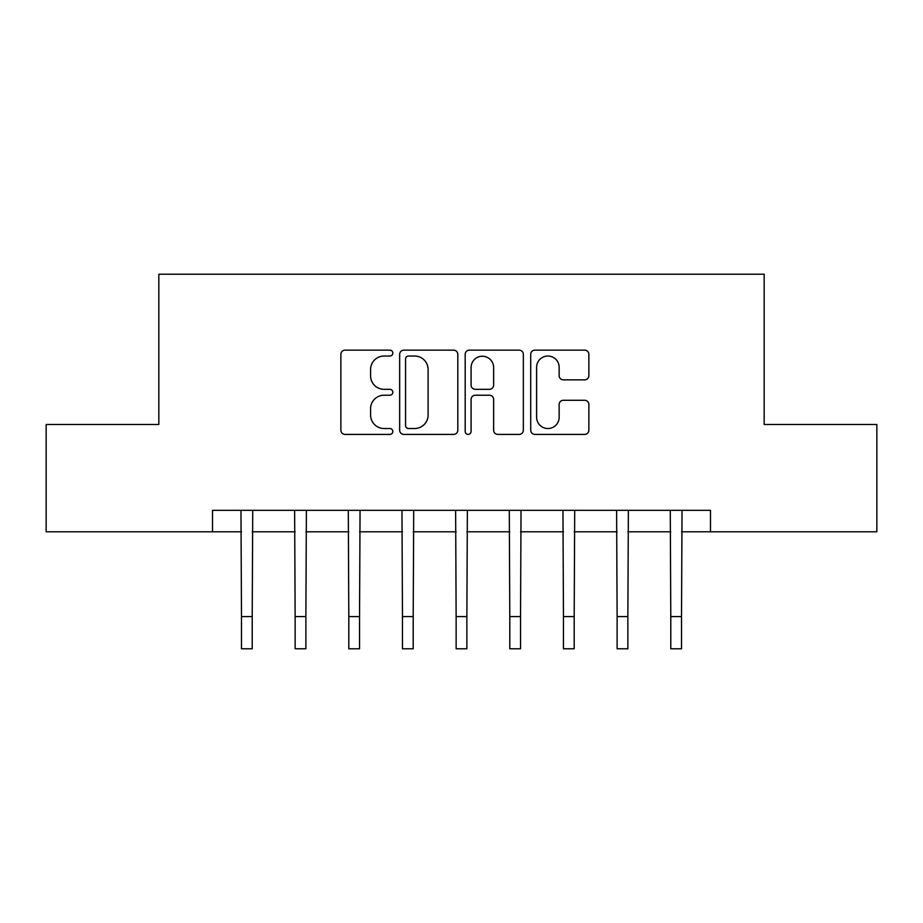 <?xml version="1.0" encoding="UTF-8"?>
<svg xmlns="http://www.w3.org/2000/svg" width="923" height="923" viewBox="0 0 923 923"><rect width="100%" height="100%" fill="white"/><g stroke="black" fill="none" stroke-linecap="round" stroke-linejoin="round"><path stroke-width="1.38" d="M392.817 353.082A2.954 2.954 0 0 0 389.864 350.14L345.087 350.14A4.211 4.211 0 0 0 340.875 354.351L340.875 430.199A4.211 4.211 0 0 0 345.087 434.41L389.864 434.41A2.954 2.954 0 0 0 392.817 431.468A2.954 2.954 0 0 0 389.864 428.514L384.072 428.514A13.487 13.487 0 0 1 370.584 415.027L370.584 408.704A13.487 13.487 0 0 1 384.072 395.229L389.864 395.229A2.954 2.954 0 0 0 392.817 392.275A2.954 2.954 0 0 0 389.864 389.321L384.072 389.321A13.487 13.487 0 0 1 370.584 375.846L370.584 369.523A13.487 13.487 0 0 1 384.072 356.036L389.864 356.036A2.954 2.954 0 0 0 392.817 353.082M584.651 379.849A4.211 4.211 0 0 0 588.862 375.626L588.862 354.351A4.211 4.211 0 0 0 584.651 350.14L534.925 350.14A4.211 4.211 0 0 0 530.713 354.351L530.713 430.199A4.211 4.211 0 0 0 534.925 434.41L584.651 434.41A4.211 4.211 0 0 0 588.862 430.199L588.862 404.493A4.211 4.211 0 0 0 584.651 400.282L563.376 400.282A4.211 4.211 0 0 0 559.153 404.493L559.153 417.242A11.272 11.272 0 0 1 547.881 428.514A11.272 11.272 0 0 1 536.609 417.242L536.609 367.308A11.272 11.272 0 0 1 547.881 356.036A11.272 11.272 0 0 1 559.153 367.308L559.153 375.626A4.211 4.211 0 0 0 563.376 379.849L584.651 379.849M212.509 531.798L46.15 531.798L46.15 424.476L158.837 424.476L158.837 274.212L764.163 274.212L764.163 424.476L876.85 424.476L876.85 531.798L710.491 531.798L710.491 510.338L212.509 510.338L212.509 531.798L241.48 531.798M457.808 354.351A4.211 4.211 0 0 0 453.597 350.14L403.87 350.14A4.211 4.211 0 0 0 399.659 354.351L399.659 430.199A4.211 4.211 0 0 0 403.87 434.41L453.597 434.41A4.211 4.211 0 0 0 457.808 430.199L457.808 354.351M469.403 350.14L519.13 350.14A4.211 4.211 0 0 1 523.341 354.351L523.341 430.199A4.211 4.211 0 0 1 519.13 434.41L497.843 434.41A4.211 4.211 0 0 1 493.632 430.199L493.632 399.44A4.211 4.211 0 0 0 489.421 395.229L475.299 395.229A4.211 4.211 0 0 0 471.088 399.44L471.088 431.468A2.954 2.954 0 0 1 468.134 434.41A2.954 2.954 0 0 1 465.192 431.468L465.192 354.351A4.211 4.211 0 0 1 469.403 350.14M252.21 531.798L295.141 531.798M305.882 531.798L348.813 531.798M359.543 531.798L402.474 531.798M413.204 531.798L456.135 531.798M466.865 531.798L509.796 531.798M520.526 531.798L563.457 531.798M574.187 531.798L617.118 531.798M627.859 531.798L670.79 531.798M681.52 531.798L710.491 531.798M408.508 356.036A2.954 2.954 0 0 0 405.566 358.989L405.566 425.561A2.954 2.954 0 0 0 408.508 428.514L414.623 428.514A13.487 13.487 0 0 0 428.11 415.027L428.11 369.523A13.487 13.487 0 0 0 414.623 356.036L408.508 356.036M493.632 367.516A11.272 11.272 0 0 0 482.36 356.243A11.272 11.272 0 0 0 471.088 367.516L471.088 385.11A4.211 4.211 0 0 0 475.299 389.321L489.421 389.321A4.211 4.211 0 0 0 493.632 385.11L493.632 367.516M240.972 510.338L241.48 616.587L252.21 616.587L252.729 510.338M241.48 616.587L241.48 648.788L252.21 648.788L252.21 616.587M294.633 510.338L295.141 616.587L305.882 616.587L306.39 510.338M295.141 616.587L295.141 648.788L305.882 648.788L305.882 616.587M348.294 510.338L348.813 616.587L359.543 616.587L360.051 510.338M348.813 616.587L348.813 648.788L359.543 648.788L359.543 616.587M401.966 510.338L402.474 616.587L413.204 616.587L413.712 510.338M402.474 616.587L402.474 648.788L413.204 648.788L413.204 616.587M455.627 510.338L456.135 616.587L466.865 616.587L467.373 510.338M456.135 616.587L456.135 648.788L466.865 648.788L466.865 616.587M509.288 510.338L509.796 616.587L520.526 616.587L521.034 510.338M509.796 616.587L509.796 648.788L520.526 648.788L520.526 616.587M562.949 510.338L563.457 616.587L574.187 616.587L574.706 510.338M563.457 616.587L563.457 648.788L574.187 648.788L574.187 616.587M616.61 510.338L617.118 616.587L627.859 616.587L628.367 510.338M617.118 616.587L617.118 648.788L627.859 648.788L627.859 616.587M670.271 510.338L670.79 616.587L681.52 616.587L682.028 510.338M670.79 616.587L670.79 648.788L681.52 648.788L681.52 616.587"/></g></svg>
